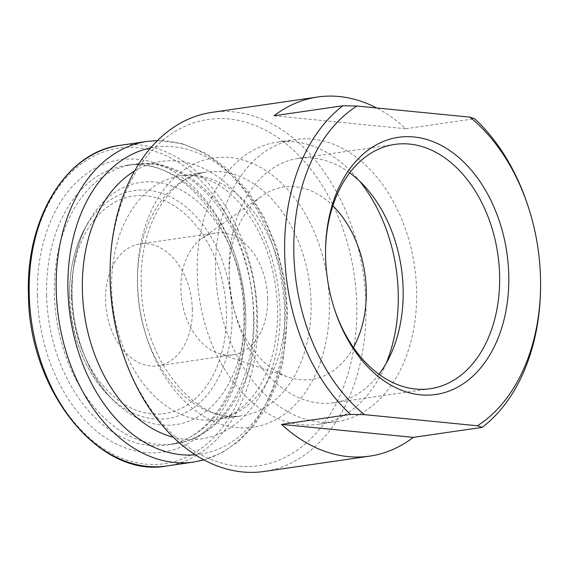<?xml version="1.0" encoding="UTF-8"?>
<svg xmlns="http://www.w3.org/2000/svg" width="569" height="569" viewBox="0 0 569 569"><rect width="100%" height="100%" fill="white"/><g stroke="black" fill="none" stroke-linecap="round" stroke-linejoin="round"><path stroke-width="0.43" stroke-dasharray="2.85 2.13" d="M325.546 250.303A123.445 86.139 81.7 0 0 325.532 251.036A123.445 86.139 81.7 0 0 325.56 257.992A123.445 86.139 81.7 0 0 333.548 306.214A123.445 86.139 81.7 0 0 333.768 306.911M192.315 309.131A61.559 42.952 -98.3 0 1 157.769 365.782A61.559 42.952 -98.3 0 1 105.528 300.588A61.559 42.952 -98.3 0 1 140.074 243.937A61.559 42.952 -98.3 0 1 192.315 309.131M267.65 298.192A61.559 42.952 -98.3 0 1 233.105 354.836A61.559 42.952 -98.3 0 1 218.361 353.385A61.559 42.952 -98.3 0 1 180.857 289.642A61.559 42.952 -98.3 0 1 201.682 238.582A61.559 42.952 -98.3 0 1 215.402 232.998A61.559 42.952 -98.3 0 1 267.65 298.192M353.434 347.503A97.199 67.825 -98.3 0 1 288.44 377.14A97.199 67.825 -98.3 0 1 229.229 276.491A97.199 67.825 -98.3 0 1 262.103 195.871A97.199 67.825 -98.3 0 1 332.851 205.793M386.152 363.413A142.556 99.475 -98.3 0 1 318.242 424.318A142.556 99.475 -98.3 0 1 197.251 273.348A142.556 99.475 -98.3 0 1 277.252 142.165A142.556 99.475 -98.3 0 1 359.686 181.227M416.615 290.467A142.556 99.475 -98.3 0 1 336.613 421.65A142.556 99.475 -98.3 0 1 215.63 270.68A142.556 99.475 -98.3 0 1 295.631 139.497A142.556 99.475 -98.3 0 1 416.615 290.467M378.982 374.295A123.445 86.139 -98.3 0 1 333.868 402.731A123.445 86.139 -98.3 0 1 229.101 272.003A123.445 86.139 -98.3 0 1 298.376 158.41A123.445 86.139 -98.3 0 1 349.722 172.841M528.743 208.275A181.44 126.603 -98.3 0 1 540.486 279.151A181.44 126.603 -98.3 0 1 540.529 289.386M211.953 112.363A181.44 126.603 -98.3 0 1 365.938 304.507A181.44 126.603 -98.3 0 1 264.116 471.466M274.03 115.77L405.789 128.743A181.44 126.603 81.7 0 0 376.628 107.961M405.789 128.743L474.688 118.729M110.066 270.574A174.96 122.086 -98.3 0 1 232.714 119.398A174.96 122.086 -98.3 0 1 356.777 304.728A174.96 122.086 -98.3 0 1 262.024 465.15A174.96 122.086 -98.3 0 1 121.425 348.783M37.426 295.674A147.741 103.096 -98.3 0 1 137.99 159.327A147.741 103.096 -98.3 0 1 245.723 316.179A147.741 103.096 -98.3 0 1 145.159 452.526A147.741 103.096 -98.3 0 1 37.426 295.674M46.587 295.453A141.261 98.572 -98.3 0 1 125.863 165.465A141.261 98.572 -98.3 0 1 245.744 315.062A141.261 98.572 -98.3 0 1 166.475 445.05A141.261 98.572 -98.3 0 1 46.587 295.453M253.554 313.932A141.261 98.572 -98.3 0 1 174.285 443.92A141.261 98.572 -98.3 0 1 54.396 294.322A141.261 98.572 -98.3 0 1 133.672 164.327A141.261 98.572 -98.3 0 1 253.554 313.932M244.478 312.011A122.399 85.414 -98.3 0 1 201.831 414.396A122.399 85.414 -98.3 0 1 113.402 400.462A122.399 85.414 -98.3 0 1 71.907 295.019A122.399 85.414 -98.3 0 1 87.669 223.311A122.399 85.414 -98.3 0 1 182.898 191.113A122.399 85.414 -98.3 0 1 244.478 312.011M69.688 296.577A115.18 80.371 -98.3 0 1 84.518 229.101A115.18 80.371 -98.3 0 1 174.135 198.801A115.18 80.371 -98.3 0 1 232.074 312.566A115.18 80.371 -98.3 0 1 191.945 408.919A115.18 80.371 -98.3 0 1 108.736 395.804A115.18 80.371 -98.3 0 1 69.688 296.577M71.474 297.231A109.874 76.666 -98.3 0 1 146.261 195.836A109.874 76.666 -98.3 0 1 226.377 312.488A109.874 76.666 -98.3 0 1 151.589 413.883A109.874 76.666 -98.3 0 1 71.474 297.231M329.366 302.025A136.076 94.952 -98.3 0 1 236.74 427.604A136.076 94.952 -98.3 0 1 137.513 283.134A136.076 94.952 -98.3 0 1 230.139 157.556A136.076 94.952 -98.3 0 1 329.366 302.025M311.044 302.459A123.117 85.912 -98.3 0 1 241.953 415.754A123.117 85.912 -98.3 0 1 137.463 285.368A123.117 85.912 -98.3 0 1 206.554 172.08A123.117 85.912 -98.3 0 1 311.044 302.459M111.673 289.116A123.117 85.912 -98.3 0 1 180.764 175.821A123.117 85.912 -98.3 0 1 285.254 306.207A123.117 85.912 -98.3 0 1 216.156 419.502A123.117 85.912 -98.3 0 1 111.673 289.116M134.611 171.02A140.173 97.811 -98.3 0 1 280.005 309.899A140.173 97.811 -98.3 0 1 173.282 437.234M150.671 147.933A155.173 108.281 -98.3 0 1 286.712 311.506A155.173 108.281 -98.3 0 1 195.252 454.802M147.129 141.418A161.994 113.039 -98.3 0 1 284.614 312.978A161.994 113.039 -98.3 0 1 193.709 462.049M120.123 145.344A161.994 113.039 -98.3 0 1 257.608 316.905A161.994 113.039 -98.3 0 1 166.696 465.975M29.204 294.863A159.405 111.232 -98.3 0 1 137.705 147.755A159.405 111.232 -98.3 0 1 253.945 316.99A159.405 111.232 -98.3 0 1 145.436 464.098A159.405 111.232 -98.3 0 1 29.204 294.863M333.548 306.214L333.996 307.63M243.838 315.674C243.824 230.786 180.793 153.993 125.863 165.465L133.672 164.327C195.508 153.317 256.406 230.63 256.612 312.957C259.137 378.492 223.738 437.703 174.285 443.92L166.475 445.05C210.423 440.328 246.42 382.909 243.838 315.674M72.071 294.785C72.782 335.319 89.262 376.834 113.402 400.462L108.736 395.804C85.378 372.809 70.321 334.437 69.589 296.726C69.098 271.271 74.07 248.731 84.518 229.101L87.669 223.311C76.815 243.582 71.616 267.409 72.071 294.785M233.105 354.836L157.769 365.782M218.361 353.385L288.44 377.14M336.613 421.65L318.242 424.318M430.328 388.719L333.868 402.731M141.283 284.151C141.162 359.487 197.464 426.074 241.953 415.754L216.156 419.502C223.183 418.521 230.04 415.832 236.725 411.444L244.94 404.922C250.068 400.156 254.791 394.253 259.108 387.204C271.797 366.073 277.964 339.885 277.608 308.64C275.951 269.101 264.706 235.673 243.881 208.346C233.951 195.935 223.496 187.023 212.5 181.618L202.777 177.699C195.11 175.394 187.777 174.768 180.764 175.821L206.554 172.08C170.906 175.416 138.978 224.599 141.283 284.151M203.93 459.916L222.223 452.568L238.959 441.103L253.696 425.932L266.086 407.496L275.858 386.308L282.8 362.915L287.672 312.004L284.443 279.109L276.491 247.138L264.144 217.443L247.864 191.227L228.283 169.59L206.113 153.459L182.194 143.594L157.542 140.564M394.836 144.398L298.376 158.41M295.631 139.497L277.252 142.165M201.682 238.582L262.103 195.871M215.402 232.998L140.074 243.937M325.532 251.036L325.56 249.549"/><path stroke-width="0.85" d="M342.929 105.763L356.905 106.019A174.96 122.086 81.7 0 0 293.846 253.753A174.96 122.086 81.7 0 0 364.445 414.645L350.476 414.388A181.44 126.603 -98.3 0 1 284.678 253.966A181.44 126.603 -98.3 0 1 342.929 105.763L274.03 115.77A181.44 126.603 81.7 0 1 317.602 97.015L211.953 112.363A181.44 126.603 -98.3 0 0 110.087 269.094A181.44 126.603 -98.3 0 0 110.13 279.322A181.44 126.603 -98.3 0 0 121.873 350.198A181.44 126.603 -98.3 0 0 264.116 471.466L369.765 456.125A181.44 126.603 81.7 0 0 413.329 437.369L281.577 424.396A181.44 126.603 81.7 0 0 369.765 456.125M508.764 274.912A129.924 90.656 -98.3 0 1 438.4 394.04A129.924 90.656 -98.3 0 1 333.996 307.63A129.924 90.656 -98.3 0 1 325.589 256.875A129.924 90.656 -98.3 0 1 325.56 249.549A129.924 90.656 -98.3 0 1 416.636 137.285A129.924 90.656 -98.3 0 1 508.764 274.912M333.768 306.911A123.445 86.139 81.7 0 0 430.328 388.719A123.445 86.139 81.7 0 0 499.603 275.126A123.445 86.139 81.7 0 0 394.836 144.398A123.445 86.139 81.7 0 0 325.546 250.303M332.851 205.793A97.199 67.825 -98.3 0 1 366.265 289.984A97.199 67.825 -98.3 0 1 353.434 347.503M359.686 181.227A142.556 99.475 -98.3 0 1 398.243 293.135A142.556 99.475 -98.3 0 1 386.152 363.413M349.722 172.841A123.445 86.139 -98.3 0 1 403.137 289.137A123.445 86.139 -98.3 0 1 378.982 374.295M474.688 118.729A181.44 126.603 -98.3 0 1 528.743 208.275L529.191 209.691A174.96 122.086 81.7 0 0 469.909 117.143L474.688 118.729M376.628 107.961A181.44 126.603 81.7 0 0 317.602 97.015M121.873 350.198L121.425 348.783A174.96 122.086 -98.3 0 1 110.109 280.439A174.96 122.086 -98.3 0 1 110.066 270.574L110.087 269.094M540.55 287.9L540.529 289.386A181.44 126.603 -98.3 0 1 482.235 427.362L477.448 425.768A174.96 122.086 81.7 0 0 540.55 287.9A174.96 122.086 81.7 0 0 529.191 209.691M482.235 427.362L413.329 437.369M281.577 424.396L350.476 414.388M477.448 425.768L364.445 414.645M356.905 106.019L469.909 117.143M173.282 437.234A140.173 97.811 -98.3 0 1 82.384 290.439A140.173 97.811 -98.3 0 1 134.611 171.02M195.252 454.802A155.173 108.281 -98.3 0 1 67.939 289.962A155.173 108.281 -98.3 0 1 150.671 147.933M203.93 459.916L193.709 462.049A161.994 113.039 -98.3 0 1 56.224 290.496A161.994 113.039 -98.3 0 1 147.129 141.418L120.123 145.344C66.296 151.717 25.541 218.681 28.45 294.657C28.606 390.348 99.376 478.792 166.696 465.975A161.994 113.039 -98.3 0 1 29.211 294.415A161.994 113.039 -98.3 0 1 120.123 145.344M157.542 140.564L147.129 141.418M193.709 462.049L166.696 465.975"/></g></svg>
